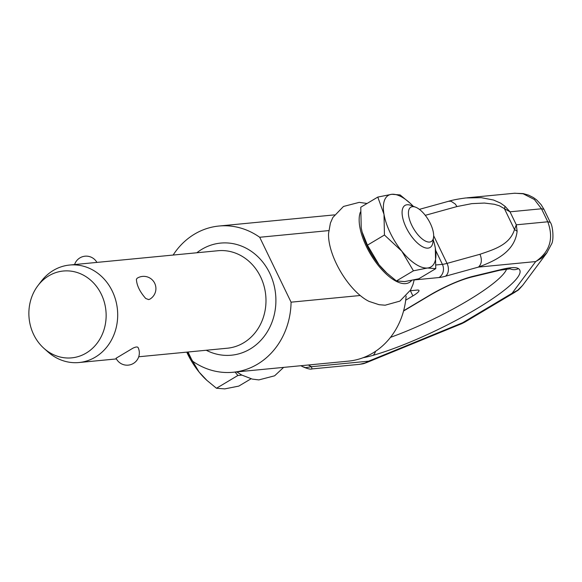 <?xml version="1.0" encoding="UTF-8"?>
<svg xmlns="http://www.w3.org/2000/svg" width="582" height="582" viewBox="0 0 582 582"><rect width="100%" height="100%" fill="white"/><g stroke="black" fill="none" stroke-linecap="round" stroke-linejoin="round"><path stroke-width="0.87" d="M415.577 207.177L410.848 205.381A24.488 10.541 59.2 0 0 407.065 204.755A24.488 10.541 59.2 0 0 405.014 205.41A24.488 10.541 59.2 0 0 407.284 229.708A24.488 10.541 59.2 0 0 428.032 248.128A24.488 10.541 59.2 0 0 430.091 247.474A24.488 10.541 59.2 0 0 432.892 242.352L433.561 237.34A19.977 8.599 -120.8 0 1 429.596 242.054A19.977 8.599 -120.8 0 1 411.765 225.256A19.977 8.599 -120.8 0 1 412.493 206.668A19.977 8.599 -120.8 0 1 415.577 207.177A19.977 8.599 -120.8 0 1 428.432 219.952A19.977 8.599 -120.8 0 1 433.561 237.34M235.121 372.065L237.885 375.485L216.468 388.252L206.93 380.402L199.095 372.073L187.484 352.459L188.066 352.117M237.885 375.485L241.85 375.099M251.031 378.802L238.795 386.099L224.747 388.892L216.468 388.252M186.764 352.132A41.628 17.918 59.2 0 0 199.095 372.073A41.628 17.918 59.2 0 0 206.224 379.755L206.93 380.402M187.484 352.459L187.28 352.081M362.128 232.073A41.628 17.918 59.2 0 0 362.15 232.167A41.628 17.918 59.2 0 0 379.042 264.781L367.438 245.168L384.447 235.019L401.82 251.198L413.431 270.812L396.415 280.953L386.877 273.111L379.042 264.781A41.628 17.918 59.2 0 0 386.172 272.456L386.877 273.111M413.431 270.812L427.479 268.011A41.628 17.918 -120.8 0 1 401.82 251.198A41.628 17.918 -120.8 0 1 384.004 214.336L384.447 235.019M433.234 239.777A41.628 17.918 -120.8 0 1 434.383 243.713A41.628 17.918 -120.8 0 1 435.307 247.968A41.628 17.918 -120.8 0 1 427.479 268.011L435.758 268.658L418.742 278.8L404.701 281.593L396.415 280.953M377.791 197.08L384.004 214.336A41.628 17.918 -120.8 0 1 391.832 194.286L377.791 197.08L360.775 207.228L361.226 227.918L362.099 231.978L367.438 245.168M410.361 203.424L400.11 194.926L391.832 194.286A41.628 17.918 -120.8 0 1 410.361 203.424A41.628 17.918 -120.8 0 1 413.278 206.304M435.758 268.658L435.307 247.968L434.405 243.814M433.663 235.732L447.034 263.391L479.99 254.276C482.194 259.783 481.685 264.061 478.448 267.094L445.492 276.217A34.28 6.169 -25.8 0 1 438.995 277.541L414.158 279.942L412.994 284.438L410.579 289.996L399.907 301.105L385.16 305.208L379.078 304.706L369.104 301.418A47.295 20.363 -120.8 0 1 336.44 263.828A47.295 20.363 -120.8 0 1 328.561 233.418L330.409 223.081L332.853 217.486L343.475 206.465L359.254 202.361L367.067 203.474M360.433 211.979A43.897 18.9 59.2 0 0 366.485 246.695A43.897 18.9 59.2 0 0 411.598 280.488M405.705 300.188L412.893 295.903A13.953 2.51 154.2 0 0 418.64 291.524A13.953 2.51 154.2 0 0 418.975 290.454A13.953 2.51 154.2 0 0 417.229 290.076L410.143 290.76M419.367 209.36L448.584 201.277C452.345 200.092 458.092 198.979 465.826 197.953L481.292 197.676L493.492 200.019L500.6 203.118L505.096 206.377L510.021 211.812L541.493 208.778L534.385 199.502L523.138 193.777L514.735 193.224L467.135 197.815M448.584 201.277L451.065 201.234L455.379 204.122L456.928 206.566L471.849 203.627L484.42 203.06L494.322 204.267L499.392 205.802L510.021 211.812L516.307 224.819L547.778 221.786C553.933 238.489 549.903 251.751 535.695 261.573L512.131 293.226L462.668 322.719L368.653 361.167L311.406 366.696L312.017 368.915C310.664 369.563 307.478 368.792 302.48 366.595L300.894 365.722M479.99 254.276C493.471 249.569 509.687 245.168 514.51 229.534L516.307 224.819L517.122 231.25C514.75 251.991 495.027 260.852 478.448 267.094L535.695 261.573L541.282 258.328L547.116 252.508M312.039 368.915L359.625 364.325L365.154 362.979L368.653 361.167L366.522 362.622M461.802 323.65L462.668 322.719L464.691 322.188L461.802 323.65M515.223 292.069L512.131 293.226L517.624 290.302L522.68 285.333L547.065 252.581M308.336 365.001L311.406 366.696L305.666 367.664L302.495 366.595M505.096 206.377L504.39 208.618L514.51 229.534L517.122 231.25M37.976 285.566L41.177 281.368A48.968 43.315 84.5 0 1 53.362 270.412A48.968 43.315 84.5 0 1 69.629 265.036A48.968 43.315 84.5 0 1 115.672 300.116A48.968 43.315 84.5 0 1 95.295 357.152A48.968 43.315 84.5 0 1 79.028 362.528A48.968 43.315 84.5 0 1 47.986 351.935L44.043 348.429A43.621 38.587 84.5 0 1 37.976 285.566A43.621 38.587 84.5 0 1 48.83 275.81A43.621 38.587 84.5 0 1 101.326 294.274A43.621 38.587 84.5 0 1 86.18 353.078A43.621 38.587 84.5 0 1 44.043 348.429M138.101 347.592L138.116 347.607A12.244 12.244 0 0 1 132.427 363.968A12.244 12.244 0 0 1 116.058 358.25L132.929 348.174C135.882 346.777 137.621 346.61 138.138 347.665M149.814 299.177L148.65 299.585L145.726 298.479C139.789 291.742 136.683 285.318 136.406 279.207L137.272 278.16M173.13 255.054A73.456 64.973 84.5 0 1 194.584 234.088A73.456 64.973 84.5 0 1 218.978 226.027L334.257 214.903A73.456 64.973 84.5 0 1 334.475 214.889M218.978 226.027A73.456 64.973 84.5 0 1 259.696 237.267L328.779 230.596M406.12 296.114A73.456 64.973 84.5 0 1 372.764 353.078A73.456 64.973 84.5 0 1 348.371 361.138L233.091 372.262A73.456 64.973 84.5 0 1 192.373 361.029L188.015 352.015M233.091 372.262A73.456 64.973 84.5 0 0 257.484 364.201A73.456 64.973 84.5 0 0 291.073 302.174L360.207 295.503M291.073 302.174L259.696 237.267M506.696 268.935A90.035 16.201 -25.8 0 1 467.513 300.814A90.035 16.201 -25.8 0 1 392.494 336.629A90.035 16.201 -25.8 0 1 390.493 337.356M403.624 310.752L429.603 295.263A39.176 7.049 -25.8 0 1 472.991 276.326L501.728 269.401A68.56 12.338 -25.8 0 1 518.475 268.629A99.828 17.962 -25.8 0 1 476.251 309.049A99.828 17.962 -25.8 0 1 393.076 348.756A99.828 17.962 -25.8 0 1 373.04 355.347A68.56 12.338 -25.8 0 1 363.124 357.719M410.39 290.738L412.893 295.903M373.04 355.347A9.792 6.693 -105.9 0 0 375.499 351.346M425.275 215.325L456.928 206.566M543.937 209.302L541.493 208.778L547.778 221.786L550.23 222.317L543.944 209.302L541.071 204.602L536.655 199.932L533.388 197.56L528.551 195.123L523.182 193.588L514.408 193.253M435.692 250.471L442.393 264.344A24.488 4.409 154.2 0 0 447.034 263.391A9.792 6.853 -105.5 0 1 445.492 276.217M429.603 295.263A9.792 4.22 59.2 0 0 430.425 295.001C445.506 286.337 459.06 280.4 471.093 277.178L499.829 270.244L510.334 268.789M472.991 276.326A9.792 7.413 76.4 0 1 471.093 277.178M501.728 269.401A9.792 7.413 76.4 0 1 499.829 270.244M518.475 268.629A9.792 9.581 124.2 0 1 509.992 268.76M438.995 277.541A9.792 8.665 -95.5 0 0 442.393 264.344L436.042 264.956M69.629 265.036L217.915 250.733A48.968 43.315 84.5 0 1 263.966 285.813A48.968 43.315 84.5 0 1 243.589 342.842A48.968 43.315 84.5 0 1 227.322 348.218L138.727 356.766M196.847 252.763A56.316 49.812 84.5 0 1 201.925 249.271A56.316 49.812 84.5 0 1 269.692 273.111A56.316 49.812 84.5 0 1 250.144 349.018A56.316 49.812 84.5 0 1 206.254 350.255M283.623 367.388L274.624 375.805L258.845 379.908L252.275 379.1L241.77 375.055L236.765 371.905M461.882 323.614L366.696 362.55M514.997 292.2L464.509 322.312M403.552 311.021L430.425 295.001M358.781 364.39C364.397 363.677 363.394 363.765 367.009 362.397M546.738 253.017L551.561 244.025C554.064 240.162 552.885 225.19 550.23 222.317M514.473 292.47C518.62 289.596 516.816 292.004 522.832 285.136M96.903 262.409A12.244 12.244 0 0 0 74.583 264.563M149.676 299.264A12.244 12.244 0 0 0 154.186 282.321A12.244 12.244 0 0 0 137.156 278.232M79.028 362.528L116.407 358.919"/></g></svg>
